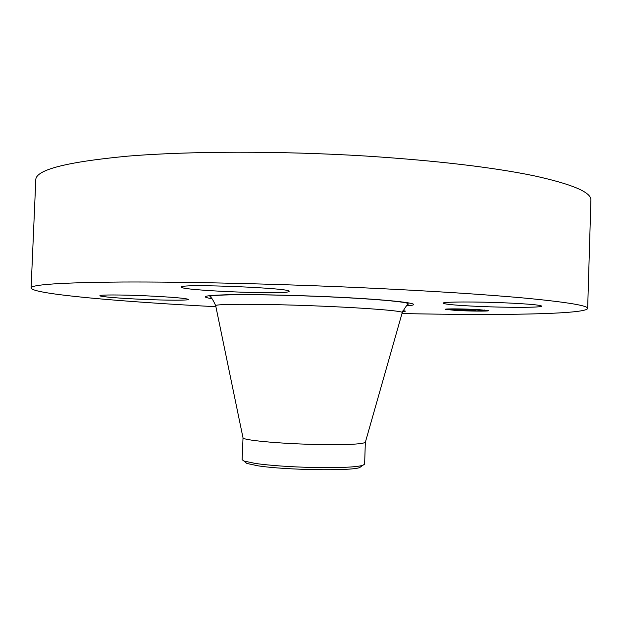 <?xml version="1.0" encoding="UTF-8"?>
<svg xmlns="http://www.w3.org/2000/svg" width="622" height="622" viewBox="0 0 622 622"><rect width="100%" height="100%" fill="white"/><g stroke="black" fill="none" stroke-linecap="round" stroke-linejoin="round"><path stroke-width="0.93" d="M403.009 310.518L405.521 311.148L402.551 311.638M215.904 306.716C119.828 301.686 32.173 294.082 31.1 288.017L35.796 179.735C35.858 169.806 66.414 161.953 127.463 156.176C188.785 151.084 280.141 150.796 365.495 156.021C436.006 160.608 492.072 167.17 533.684 175.715C572.388 184.205 591.46 192.33 590.9 200.09L587.658 308.426C586.142 314.398 498.16 315.556 401.983 313.542M31.1 288.017C30.875 284.557 61.267 282.559 122.277 282.015C183.583 281.712 275.157 283.803 360.83 287.675C431.614 290.964 487.951 294.595 529.835 298.568C568.796 302.455 588.07 305.736 587.658 308.426M507.101 302.937C529.05 303.979 540.58 305.037 541.692 306.125C542.306 307.641 507.653 307.719 478.302 306.389C456.431 305.386 444.722 304.313 443.159 303.178C441.892 301.724 476.157 301.53 507.101 302.937M181.461 286.967C181.072 283.469 293.141 288.079 289.129 291.376L288.662 291.718C282.178 294.774 179.75 290.404 181.399 287.092L181.461 286.967M143.729 299.392C120.707 298.436 99.512 296.694 99.909 295.707C99.302 294.704 120.816 294.711 145.144 295.777C171.851 297.052 186.305 298.272 188.505 299.446C188.839 300.473 167.194 300.41 143.729 299.392M361.483 466.267L359.656 467.573C350.894 471.157 285.218 470.1 257.99 465.816L246.833 463.437L245.107 461.998M362.719 465.388L364.624 464.167L365.339 442.335C362.121 444.341 344.837 445.033 313.472 444.403C277.91 443.54 243.148 440.189 243.015 437.849L242.129 459.674L243.933 461.034L255.634 463.499C270.547 465.544 289.541 466.873 312.633 467.487C338.671 467.962 355.372 467.262 362.719 465.388L359.656 467.573M455.491 310.401L445.228 309.321C444.489 308.636 464.968 308.8 478.59 309.616L488.589 310.681C489.117 311.381 468.879 311.194 455.491 310.401M476.071 309.702L483.97 310.541C484.406 311.093 468.436 310.946 457.878 310.324L449.807 309.468C449.247 308.932 465.357 309.064 476.071 309.702M461.361 309.702L469.68 310.355L455.483 309.911L461.361 309.702M462.185 309.717L463.81 309.88L462.185 309.717M462.099 309.842L461.656 309.834L462.099 309.779M461.229 309.818L460.731 309.849L461.229 309.818M460.669 309.834L470.947 310.37L460.669 309.834M461.827 309.686L467.075 309.507L474.368 310.191L461.827 309.686M467.962 309.523L469.517 309.694L467.962 309.523M469.26 309.74L472.743 309.935L469.26 309.74M470.784 309.911L475.822 310.215L470.784 309.911M451.043 309.048L449.03 309.033L451.043 309.048M478.054 309.639L475.993 309.624L478.054 309.593M463.203 309.072L461.166 309.048L463.203 309.072M483.869 310.922L481.848 310.907L483.869 310.922M486.583 310.409L484.538 310.394L486.583 310.409M456.004 310.386L457.979 310.401L456.004 310.386M447.389 309.624L449.372 309.647L447.389 309.624M470.403 310.938L472.393 310.953L470.403 310.938M215.686 305.69C214.388 303.684 267.981 303.8 323.875 306.242C369.033 308.147 402.675 310.969 402.271 312.524C405.311 307.128 407.379 304.306 408.475 304.049C406.858 302.743 406.36 302.549 390.297 300.799C373.946 299.268 352.511 297.899 325.967 296.71C291.306 295.24 261.535 294.587 236.663 294.742C217.513 294.999 208.665 295.683 210.119 296.78C211.457 297.378 213.315 300.348 215.686 305.69L243.015 437.849M211.721 298.669C199.631 296.686 204.646 295.388 226.773 294.774C249.142 294.292 288.569 295.015 326.091 296.655C392.855 299.532 430.027 304.275 406.741 305.814M365.339 442.335L402.271 312.524M243.933 461.034L246.833 463.437M483.97 310.541L483.986 309.989M484.46 310.992L484.491 310.036M446.759 309.562L446.775 309.041M449.372 309.647L449.387 309.08"/></g></svg>
